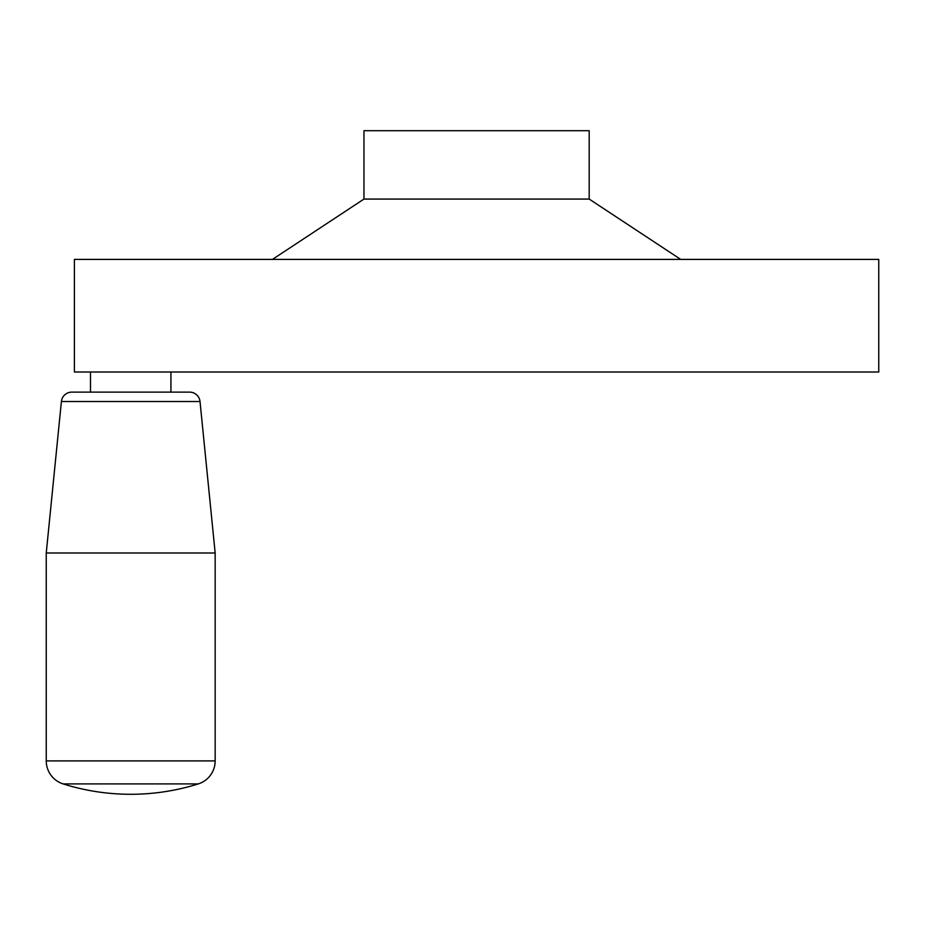 <?xml version="1.0" encoding="UTF-8"?>
<svg xmlns="http://www.w3.org/2000/svg" width="925" height="925" viewBox="0 0 925 925"><rect width="100%" height="100%" fill="white"/><g stroke="black" fill="none" stroke-linecap="round" stroke-linejoin="round"><path stroke-width="1.39" d="M272.436 259.405L363.964 199.072L363.964 130.703L589.19 130.703L589.19 199.072L680.719 259.405M363.964 199.072L589.19 199.072M74.405 372.012L74.405 259.405L878.75 259.405L878.75 372.012L74.405 372.012M63.143 783.914A225.214 225.214 0 0 0 198.274 783.914A24.131 24.131 0 0 0 215.167 760.905L215.167 552.988L200.02 401.531A10.452 10.452 0 0 0 189.613 392.119L71.803 392.119A10.452 10.452 0 0 0 61.397 401.531L46.25 552.988L46.25 760.905A24.131 24.131 0 0 0 63.143 783.914L198.274 783.914M71.803 392.119L90.488 392.119L90.488 372.012M170.928 372.012L170.928 392.119L189.613 392.119M170.928 392.119L90.488 392.119M215.167 552.988L46.25 552.988M200.02 401.531L61.397 401.531M215.167 760.905L46.25 760.905"/></g></svg>
